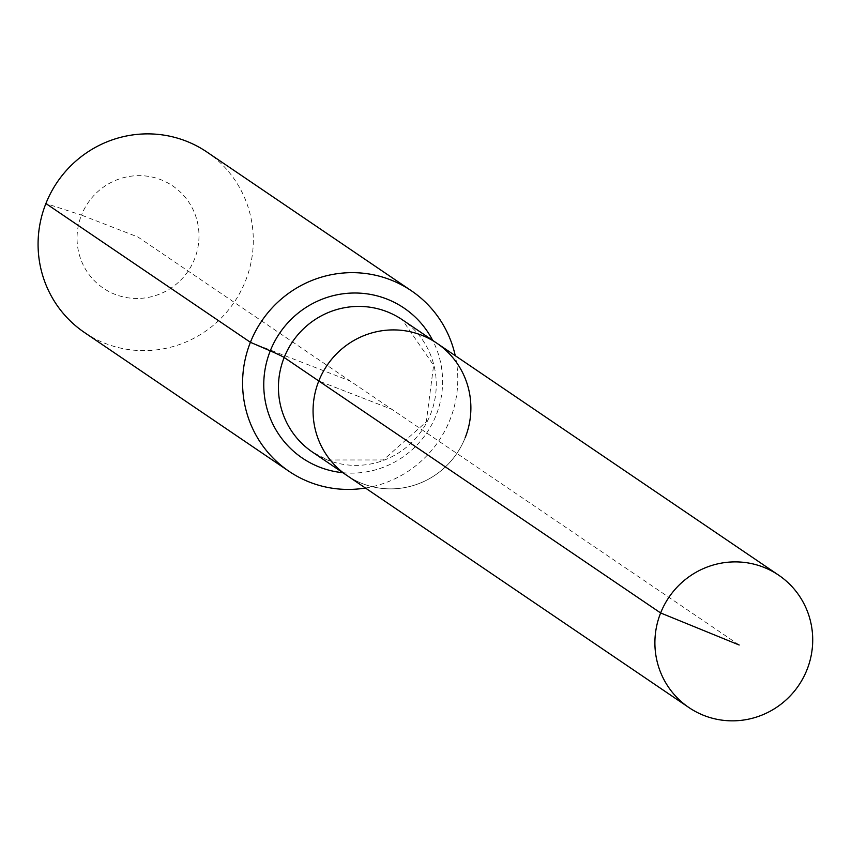 <?xml version="1.0" encoding="UTF-8"?>
<svg xmlns="http://www.w3.org/2000/svg" width="852" height="852" viewBox="0 0 852 852"><rect width="100%" height="100%" fill="white"/><g stroke="black" fill="none" stroke-linecap="round" stroke-linejoin="round"><path stroke-width="0.64" stroke-dasharray="4.26 3.19" d="M465.149 437.8A79.971 78.416 124.2 0 1 347.073 475.565A79.971 78.416 124.2 0 0 465.149 437.8A79.971 78.416 124.2 0 0 436.874 343.218M739.174 645.007L391.973 409.397L318.797 380.982L391.973 409.397L138.024 237.058L81.483 215.109A61.791 60.598 124.2 0 0 115.201 294.419A61.791 60.598 124.2 0 0 194.565 259.008A61.791 60.598 124.2 0 0 160.847 179.697A61.791 60.598 124.2 0 0 81.483 215.109L45.901 203.521M84.454 332.493A109.045 106.937 124.2 0 0 245.472 281A109.045 106.937 124.2 0 0 206.919 152.029M365.444 488.036A109.045 106.937 124.2 0 0 449.973 419.78A109.045 106.937 124.2 0 0 455.256 355.699M250.413 342.302L350.193 381.046M312.45 452.071A79.971 78.416 124.2 0 0 327.807 460.133A79.971 78.416 124.2 0 0 430.526 414.306A79.971 78.416 124.2 0 0 402.261 319.724L433.615 365.359L426.266 421.889L383.357 459.952L327.541 459.984L312.45 452.071M342.855 472.711A90.621 88.864 124.2 0 0 436.096 415.265A90.621 88.864 124.2 0 0 432.667 340.363"/><path stroke-width="1.28" d="M465.149 437.8A79.971 78.416 124.2 0 0 436.874 343.218A79.971 78.416 124.2 0 0 318.797 380.982L660.63 612.961A79.971 78.416 124.2 0 0 688.895 707.533A79.971 78.416 124.2 0 0 806.972 669.778A79.971 78.416 124.2 0 0 778.707 575.196A79.971 78.416 124.2 0 0 660.63 612.961L739.174 645.007M455.256 355.699A109.045 106.937 124.2 0 0 411.431 290.809A109.045 106.937 124.2 0 0 250.413 342.302L270.265 350.875A36.348 1.566 -158.3 0 1 284.174 357.489A79.971 78.416 124.2 0 1 386.893 311.662A79.971 78.416 124.2 0 1 402.261 319.724L436.874 343.218A79.971 78.416 124.2 0 0 318.797 380.982A79.971 78.416 124.2 0 0 347.073 475.565L688.895 707.533M411.431 290.809L206.919 152.029A109.045 106.937 124.2 0 0 45.901 203.521A109.045 106.937 124.2 0 0 84.454 332.493L288.956 471.273A109.045 106.937 124.2 0 0 365.444 488.036M318.797 380.982A79.971 78.416 124.2 0 0 347.073 475.565L312.45 452.071A79.971 78.416 124.2 0 1 284.174 357.489L318.797 380.982M45.901 203.521L250.413 342.302A109.045 106.937 124.2 0 0 288.956 471.273M432.667 340.363A90.621 88.864 124.2 0 0 386.659 298.956A90.621 88.864 124.2 0 0 270.265 350.875A90.621 88.864 124.2 0 0 319.713 467.184A90.621 88.864 124.2 0 0 342.855 472.711M436.874 343.218L778.707 575.196"/></g></svg>
